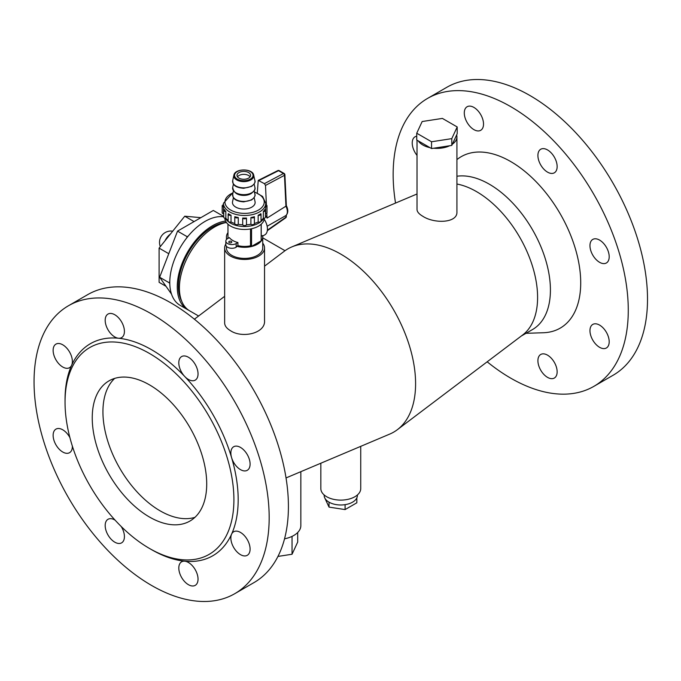 <?xml version="1.0" encoding="UTF-8"?>
<svg xmlns="http://www.w3.org/2000/svg" width="681" height="681" viewBox="0 0 681 681"><rect width="100%" height="100%" fill="white"/><g stroke="black" fill="none" stroke-linecap="round" stroke-linejoin="round"><path stroke-width="1.02" d="M457.198 126.955L457.198 133.748L451.784 145.428L431.55 148.552L416.738 140.005L416.738 133.221L422.16 121.533L442.395 118.409L457.198 126.955L451.784 138.635L431.55 141.767L416.738 133.221M451.784 145.428L451.784 138.635M431.55 148.552L431.55 141.767M430.026 147.675A19.953 11.517 180 0 1 422.867 145.019A19.953 11.517 180 0 1 418.27 140.882M456.645 134.949A19.953 11.517 180 0 1 456.925 136.872A19.953 11.517 180 0 1 452.337 144.219M449.69 145.751A19.953 11.517 180 0 1 433.635 148.228M236.775 246.284L236.154 247.263A6.044 3.49 180 0 1 229.565 248.02A6.044 3.49 180 0 1 225.828 244.794L225.828 241.091A6.044 3.49 -0 0 0 229.565 244.317A6.044 3.49 -0 0 0 236.154 243.56L237.916 242.538L237.916 245.628L236.775 246.284A18.14 10.47 180 0 0 262.73 236.835L262.73 247.944A18.14 10.47 180 0 1 251.536 257.614A18.14 10.47 180 0 1 231.77 255.349A18.14 10.47 180 0 1 226.458 247.944L226.458 246.343M226.892 239.116A18.14 10.47 180 0 1 226.458 236.835A18.14 10.47 180 0 1 227.965 232.647M261.223 236.316L262.594 235.524A18.14 10.47 180 0 1 262.73 236.835M267.386 230.178L285.901 217.205A1.515 0.877 0 0 0 286.326 216.601A1.515 1.515 0 0 1 285.68 217.835A1.515 0.809 -125 0 0 285.901 217.205L285.901 215.536A0.783 0.443 -60.9 0 1 285.884 215.554L267.148 226.245M265.454 215.264A9.066 5.235 60 0 1 267.037 218.09L285.909 206.198A0.724 0.434 -63.7 0 1 285.926 206.19L284.471 175.315A1.515 0.928 -118.1 0 0 283.441 173.519A1.515 0.877 -60 0 1 284.139 173.468L279.236 170.642A1.515 0.877 120 0 0 278.538 170.684A1.515 0.902 -116.6 0 0 277.805 170.599L258.235 180.405L257.299 192.944M285.935 205.466L285.926 206.19L285.935 205.466M266.424 205.041L265.496 185.428L264.424 183.649L258.235 180.405M267.037 218.09L266.807 213.153M285.909 206.198A9.066 5.235 -120 0 1 285.884 215.554L286.207 215.247M263.7 218.303A19.953 11.517 180 0 1 244.598 226.509A19.953 11.517 180 0 1 225.488 218.303M251.544 228.731L251.544 246.403L261.163 240.844L261.163 224.262M251.544 246.403L250.514 245.807L250.514 228.944M250.514 245.807A16.625 9.602 180 0 1 237.916 245.628M261.223 224.202L261.223 236.835A16.625 9.602 180 0 1 261.163 237.652M228.161 238.299A16.625 9.602 180 0 1 227.965 236.835L227.965 224.202M225.828 241.091A6.044 3.49 -0 0 1 227.599 238.622L229.369 237.601A16.625 9.602 -0 0 0 237.916 242.538M231.344 241.397A1.515 0.877 180 0 1 231.787 242.019A1.515 0.877 180 0 1 230.272 242.887A1.515 0.877 180 0 1 228.765 242.019A1.515 0.877 180 0 1 229.693 241.21A1.515 0.877 180 0 1 231.344 241.397M264.219 219.239A12.658 7.312 60 0 1 264.815 234.843L262.687 236.069M264.322 218.201A19.723 11.39 180 0 1 244.598 229.463A19.723 11.39 180 0 1 224.875 218.201M237.49 176.813A6.801 3.924 180 0 1 243.789 174.362A6.801 3.924 180 0 1 250.097 176.813M237.269 176.456A6.801 3.924 180 0 1 236.988 175.349A6.801 3.924 180 0 1 243.789 171.416A6.801 3.924 180 0 1 250.591 175.349A6.801 3.924 180 0 1 244.76 179.231A6.801 3.924 180 0 1 237.269 176.456M254.166 197.669L255.043 201.678A11.339 6.546 180 0 1 246.105 208.905A11.339 6.546 180 0 1 232.919 204.343A11.339 6.546 180 0 1 232.544 201.678L233.421 197.669M258.159 215.239A21.162 12.215 -0 0 0 260.84 213.689A2.009 1.158 -0 0 1 261.036 214.192L261.036 220.984A2.009 1.158 180 0 1 258.159 222.023L258.159 215.239A2.009 1.158 -0 0 0 261.036 214.192M263.343 211.527A21.162 12.215 -0 0 0 264.79 209.51A2.009 1.158 180 0 1 265.454 210.369A2.009 1.158 180 0 1 263.343 211.527L263.343 218.312A2.009 1.158 180 0 0 265.454 217.154L265.454 210.369M265.752 204.785A2.009 1.158 180 0 1 267.003 205.858A2.009 1.158 180 0 1 265.667 206.947A21.162 12.215 -0 0 0 265.752 205.858L265.752 203.27L262.585 196.434L254.379 191.838M267.003 205.858L267.003 212.642A2.009 1.158 180 0 1 265.667 213.74L265.667 206.947M234.783 216.686A21.162 12.215 -0 0 0 238.273 217.52A2.009 1.158 180 0 1 236.069 217.826A2.009 1.158 180 0 1 234.783 216.745A2.009 1.158 180 0 1 234.783 216.686M238.273 217.52L238.273 224.304A2.009 1.158 180 0 1 236.069 224.611A2.009 1.158 180 0 1 234.783 223.53A2.009 1.158 180 0 1 234.783 223.47L234.783 216.805M242.708 218.031A21.162 12.215 -0 0 0 246.488 218.031A2.009 1.158 180 0 1 244.598 218.797A2.009 1.158 180 0 1 242.708 218.031L242.708 224.815A2.009 1.158 180 0 0 244.598 225.581A2.009 1.158 180 0 0 246.488 224.815A21.162 12.215 -0 0 0 250.914 224.304L250.914 217.52A21.162 12.215 -0 0 0 254.405 216.686A2.009 1.158 180 0 1 254.405 216.745A2.009 1.158 180 0 1 253.119 217.826A2.009 1.158 180 0 1 250.914 217.52M246.488 218.031L246.488 224.815M254.405 216.805L254.405 223.47A2.009 1.158 180 0 1 254.405 223.53A2.009 1.158 180 0 1 253.119 224.611A2.009 1.158 180 0 1 250.914 224.304M231.029 222.023A2.009 1.158 180 0 1 228.161 220.976L228.161 214.192A2.009 1.158 180 0 1 228.356 213.689A21.162 12.215 -0 0 0 231.029 215.239L231.029 222.023A21.162 12.215 -0 0 0 234.783 223.47M231.029 215.239A2.009 1.158 180 0 1 228.161 214.192M233.081 192.451L223.436 203.27L223.436 205.858A21.162 12.215 -0 0 0 223.521 206.947A2.009 1.158 180 0 1 222.185 205.858A2.009 1.158 180 0 1 223.436 204.785M223.521 206.947L223.521 213.74A2.009 1.158 180 0 1 222.185 212.651L222.185 205.858M224.398 209.51A21.162 12.215 -0 0 0 225.845 211.527A2.009 1.158 180 0 1 223.743 210.369A2.009 1.158 180 0 1 224.398 209.51M225.845 211.527L225.845 218.312A2.009 1.158 180 0 1 223.743 217.154L223.743 210.369M254.405 223.47A21.162 12.215 -0 0 0 258.159 222.023M238.273 224.304A21.162 12.215 -0 0 0 242.708 224.815M225.845 218.312A21.162 12.215 -0 0 0 228.161 220.346M223.521 213.74A21.162 12.215 -0 0 0 223.743 214.711M265.454 214.711A21.162 12.215 -0 0 0 265.667 213.74M261.036 220.338A21.162 12.215 -0 0 0 263.343 218.312M194.059 221.589L184.747 216.209L200.869 217.656M168.777 253.707L159.099 248.122L184.747 216.209M166.028 286.318L159.099 282.317L159.099 248.122M221.878 216.626A49.875 28.798 -60 0 1 223.479 216.771L222.942 216.013L221.878 216.626A49.875 28.798 -60 0 0 205.049 221.41A49.875 28.798 -60 0 0 188.22 236.06L187.156 236.682L186.628 238.052A49.875 28.798 -60 0 1 188.22 236.06M169.79 283.551A49.875 28.798 -60 0 1 169.79 281.432L169.263 282.802L169.79 283.551A49.875 28.798 -60 0 0 180.116 305.335L187.59 309.651A49.875 28.798 -60 0 1 179.946 269.685A49.875 28.798 -60 0 1 212.532 225.726A49.875 28.798 -60 0 1 225.573 221.087M222.942 216.013L213.323 210.463L177.537 231.123L187.156 236.682M169.263 282.802L159.643 277.244L177.537 231.123M171.535 294.158L159.643 277.244M169.79 281.432A49.875 28.798 -60 0 1 186.628 238.052M198.605 316.01L189.735 310.885A49.875 28.798 -60 0 1 182.082 270.919A49.875 28.798 -60 0 1 214.668 226.96A49.875 28.798 -60 0 1 226.424 222.508M181.725 301.249A48.291 27.878 -60 0 1 212.532 227.028A48.291 27.878 -60 0 1 226.364 222.423M188.688 310.23A49.875 28.798 -60 0 1 187.59 309.651M264.543 247.944L264.543 320.598C265.607 333.486 242.036 338.593 230.484 330.677C226.679 328.446 224.73 325.876 224.645 322.956L224.645 247.944A19.953 11.517 0 0 0 244.598 259.461A19.953 11.517 0 0 0 264.543 247.944A19.953 11.517 0 0 0 262.73 243.143M286.037 477.934L389.762 434.078A105.802 61.086 -120 0 0 397.329 429.711A105.802 61.086 -120 0 0 408.83 343.896A105.802 61.086 -120 0 0 340.781 254.115A105.802 61.086 -120 0 0 291.8 246.922A105.802 61.086 -120 0 0 284.232 251.289L264.543 266.169M345.088 509.584L345.088 504.655A16.625 9.602 0 0 0 356.844 497.862L356.844 502.799L345.088 509.584L329.025 507.107L324.914 498.245M292.047 536.381L292.047 554.249L277.95 556.428M297.699 532.499L297.699 542.076L292.047 554.249M324.156 494.959L324.156 495.376A16.625 9.602 0 0 0 329.025 502.169L329.025 507.107M329.025 502.169A16.625 9.602 0 0 0 345.088 504.655M356.844 497.862A16.625 9.602 0 0 0 357.406 495.376L357.406 494.959M284.539 538.816A24.184 13.96 0 0 0 300.84 525.613L300.84 471.669M320.836 463.216L320.836 488.592A19.953 11.517 0 0 0 340.781 500.109A19.953 11.517 0 0 0 360.734 488.592L360.734 446.353M456.925 211.834L456.925 211.885C457.666 223.164 434.333 223.87 422.867 216.311C419.045 214.089 417.095 211.825 417.019 209.527L417.019 209.476M397.329 429.711L522.685 334.967A86.376 49.875 -120 0 0 532.074 264.909A86.376 49.875 -120 0 0 476.513 191.608A86.376 49.875 -120 0 0 456.925 184.023M114.706 378.381A80.937 46.734 -120 0 0 102.933 411.741A80.937 46.734 -120 0 0 134.812 489.392A80.937 46.734 -120 0 0 194.936 517.347M92.241 417.904A80.937 46.734 60 0 1 109.011 380.858A80.937 46.734 60 0 1 189.948 427.583A80.937 46.734 60 0 1 189.948 521.042A80.937 46.734 60 0 1 127.577 499.36A80.937 46.734 60 0 1 92.241 417.904M149.471 548.443L151.616 549.678A122.427 70.688 -120 0 0 184.738 561.195A13.603 7.857 60 0 1 196.417 572.031A13.603 7.857 60 0 1 195.226 585.362A13.603 7.857 60 0 1 181.623 577.505A13.603 7.857 60 0 1 181.623 561.799A13.603 7.857 60 0 1 184.738 561.195A122.427 70.688 -120 0 0 231.591 534.142A13.603 7.857 60 0 1 233.677 531.75A13.603 7.857 60 0 1 247.28 539.599A13.603 7.857 60 0 1 247.28 555.304A13.603 7.857 60 0 1 235.132 549.678A13.603 7.857 60 0 1 231.591 534.142A122.427 70.688 -120 0 0 231.591 457.641A13.603 7.857 60 0 1 233.677 446.736A13.603 7.857 60 0 1 247.28 454.593A13.603 7.857 60 0 1 247.28 470.299A13.603 7.857 60 0 1 231.591 457.641A122.427 70.688 -120 0 0 184.738 376.491A13.603 7.857 60 0 1 181.623 356.572A13.603 7.857 60 0 1 195.226 364.429A13.603 7.857 60 0 1 195.226 380.134A13.603 7.857 60 0 1 184.738 376.491A122.427 70.688 -120 0 0 151.616 349.753A122.427 70.688 -120 0 0 118.485 338.236A13.603 7.857 60 0 1 106.806 327.399A13.603 7.857 60 0 1 107.998 314.069A13.603 7.857 60 0 1 121.601 321.926A13.603 7.857 60 0 1 121.601 337.631A13.603 7.857 60 0 1 118.485 338.236A122.427 70.688 -120 0 0 71.633 365.288A13.603 7.857 60 0 1 69.547 367.689A13.603 7.857 60 0 1 55.944 359.832A13.603 7.857 60 0 1 55.944 344.126A13.603 7.857 60 0 1 68.091 349.753A13.603 7.857 60 0 1 71.633 365.288A122.427 70.688 -120 0 0 65.044 399.738L65.044 402.207A119.405 68.943 -120 0 0 149.471 548.443A119.405 68.943 -120 0 0 233.906 499.701A119.405 68.943 -120 0 0 149.479 353.456A119.405 68.943 -120 0 0 65.044 402.207M121.218 526.507A13.603 7.857 60 0 1 121.601 542.859A13.603 7.857 60 0 1 107.998 535.002A13.603 7.857 60 0 1 107.998 519.297A13.603 7.857 60 0 1 115.098 520.148M72.365 446.132A13.603 7.857 60 0 1 69.547 452.695A13.603 7.857 60 0 1 55.944 444.838A13.603 7.857 60 0 1 55.944 429.132A13.603 7.857 60 0 1 69.913 437.636M151.616 313.967A166.258 95.987 -120 0 0 68.483 305.735A166.258 95.987 -120 0 0 68.483 497.709A166.258 95.987 -120 0 0 234.741 593.704A166.258 95.987 -120 0 0 260.227 460.475A166.258 95.987 -120 0 0 151.616 313.967M590.691 326.82A13.603 7.857 60 0 1 592.776 324.42L592.776 324.42A13.603 7.857 60 0 1 606.379 332.277A13.603 7.857 60 0 1 606.379 347.982A13.603 7.857 60 0 1 594.241 342.347A13.603 7.857 60 0 1 590.691 326.82M543.847 353.873A13.603 7.857 60 0 1 547.524 355.15A13.603 7.857 60 0 1 556.411 367.136A13.603 7.857 60 0 1 554.325 378.04A13.603 7.857 60 0 1 540.723 370.183A13.603 7.857 60 0 1 540.723 354.478A13.603 7.857 60 0 1 543.847 353.873M417.019 155.396A13.603 7.857 60 0 1 415.044 136.796A13.603 7.857 60 0 1 416.738 136.217M477.585 130.914A13.603 7.857 60 0 1 473.908 129.628A13.603 7.857 60 0 1 465.021 117.643A13.603 7.857 60 0 1 467.106 106.747A13.603 7.857 60 0 1 480.709 114.595A13.603 7.857 60 0 1 480.709 130.301A13.603 7.857 60 0 1 477.585 130.914M543.847 169.16A13.603 7.857 60 0 1 540.723 164.955A13.603 7.857 60 0 1 540.723 149.25A13.603 7.857 60 0 1 554.325 157.098A13.603 7.857 60 0 1 554.325 172.812A13.603 7.857 60 0 1 543.847 169.16M487.179 361.807A166.258 95.987 -120 0 0 593.841 386.374L613.079 375.265A166.258 95.987 -120 0 0 638.565 242.044A166.258 95.987 -120 0 0 529.954 95.536A166.258 95.987 -120 0 0 446.821 87.296L427.583 98.404A166.258 95.987 -120 0 0 395.533 203.066M590.691 250.31A13.603 7.857 60 0 1 589.959 245.637A13.603 7.857 60 0 1 592.776 239.414A13.603 7.857 60 0 1 606.379 247.263A13.603 7.857 60 0 1 606.379 262.977A13.603 7.857 60 0 1 590.691 250.31M225.828 244.028A19.953 11.517 0 0 0 224.645 247.944M234.741 593.704L253.979 582.595A166.258 95.987 -120 0 0 279.465 449.366A166.258 95.987 -120 0 0 170.854 302.858A166.258 95.987 -120 0 0 87.721 294.626L68.483 305.735M593.841 386.374A166.258 95.987 -120 0 0 619.327 253.153A166.258 95.987 -120 0 0 510.716 106.636A166.258 95.987 -120 0 0 427.583 98.404M526.013 333.307L543.395 332.745A99 57.161 -120 0 0 578.663 262.185A99 57.161 -120 0 0 510.716 161.559A99 57.161 -120 0 0 456.925 159.609M521.254 336.048L532.533 329.536A86.376 49.875 -120 0 0 545.77 260.321A86.376 49.875 -120 0 0 489.341 184.202A86.376 49.875 -120 0 0 456.925 176.243M165.015 240.751A11.339 6.546 -60 0 1 170.352 234.119M286.36 205.705L284.896 174.711A1.515 0.826 177.3 0 1 284.471 175.315L265.496 185.428M264.424 183.649L283.441 173.519L278.538 170.684L258.967 180.499M236.154 243.56L236.154 247.263M233.064 183.223A11.177 6.452 180 0 1 232.698 180.601L233.106 183.555C233.966 185.011 235.354 187.607 243.704 188.296L251.587 186.407C254.541 183.887 255.639 181.946 254.89 180.601A11.177 6.452 180 0 1 246.071 187.726A11.177 6.452 180 0 1 233.064 183.223M254.166 184.091L254.89 187.394A11.177 6.452 180 0 1 243.789 194.655A11.177 6.452 180 0 1 232.698 187.394L233.421 184.091M253.383 191.514A10.598 6.12 180 0 1 243.789 195.03A10.598 6.12 180 0 1 234.204 191.514M251.953 192.978A10.019 5.788 180 0 1 235.635 192.978M254.166 190.876L254.89 194.179A11.177 6.452 180 0 1 246.071 201.304A11.177 6.452 180 0 1 233.064 196.8A11.177 6.452 180 0 1 232.698 194.179L233.421 190.876M234.928 176.847A9.236 5.329 180 0 1 245.969 170.165A9.236 5.329 180 0 1 250.48 179.026A9.236 5.329 180 0 1 234.928 176.847M253.366 174.234A9.977 5.763 180 0 1 253.698 175.136A9.977 5.763 180 0 1 245.824 181.495A9.977 5.763 180 0 1 234.213 177.477A9.977 5.763 180 0 1 233.889 175.136L232.698 180.601M254.456 192.221A19.647 11.347 180 0 1 260.168 208.948A19.647 11.347 180 0 1 230.697 210.054A19.647 11.347 180 0 1 232.987 192.885M223.436 203.27A21.162 12.215 -0 0 0 229.633 211.91A21.162 12.215 -0 0 0 258.159 212.642A21.162 12.215 -0 0 0 265.752 203.27M226.458 236.835L226.458 239.542M279.236 170.642A1.515 1.515 0 0 0 277.805 170.599M284.896 174.711A1.515 1.515 0 0 0 284.139 173.468M285.68 217.835L267.31 230.706M286.326 216.601L286.326 215.179M286.343 205.636C288.369 209.748 288.267 213.025 286.02 215.46M254.89 187.394C255.86 190.399 253 192.902 246.318 194.911C238.307 195.847 233.77 193.344 232.698 187.394M254.89 194.179C255.639 195.524 254.541 197.456 251.587 199.984L243.704 201.874C235.354 201.184 233.966 198.588 233.106 197.132L232.698 194.179M233.889 175.136C234.919 168.258 252.668 168.258 253.698 175.136L254.89 180.601M234.783 223.53L234.783 216.745M254.405 223.53L254.405 216.745M285.024 250.71L262.73 237.848M194.391 319.193L224.645 296.329M417.019 193.983L291.8 246.922M417.019 140.167L417.019 209.527M456.925 136.872L456.925 211.885M172.702 231.191A11.356 11.356 0 0 0 160.316 246.607"/></g></svg>
